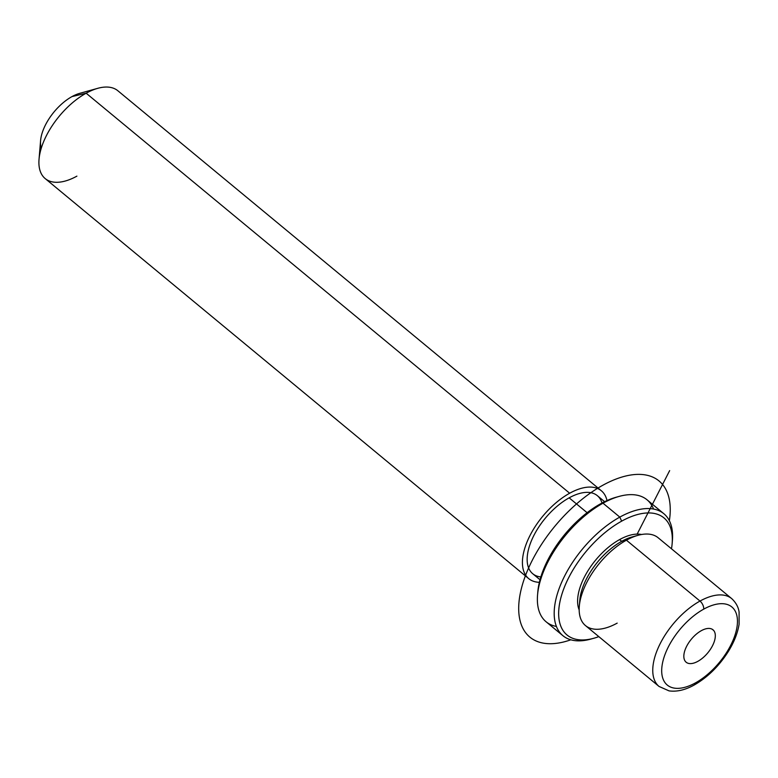 <?xml version="1.0" encoding="UTF-8"?>
<svg xmlns="http://www.w3.org/2000/svg" width="778" height="778" viewBox="0 0 778 778"><rect width="100%" height="100%" fill="white"/><g stroke="black" fill="none" stroke-linecap="round" stroke-linejoin="round"><path stroke-width="1.17" d="M579.309 606.286L579.824 600.071A50.667 25.713 -50.4 0 1 621.7 541.323L626.416 540.195L621.7 541.323A50.667 25.713 -50.4 0 1 632.018 536.985L638.028 535.313A56.998 28.932 129.6 0 0 626.416 540.195A56.998 28.932 129.6 0 0 579.309 606.286A56.998 28.932 129.6 0 0 617.178 623.129M634.887 536.314A50.667 25.713 129.6 0 0 621.7 541.323L619.599 539.582A50.667 25.713 -50.4 0 1 641.578 534.496A50.667 25.713 129.6 0 0 619.599 539.582L621.7 541.323A50.667 25.713 129.6 0 0 579.707 603.018M579.172 609.933A50.667 25.713 -50.4 0 1 619.599 539.582A50.667 25.713 129.6 0 0 579.172 609.933M540.02 579.766L532.736 573.736A50.667 25.713 -50.4 0 1 533.027 537.17A50.667 25.713 -50.4 0 1 569.146 497.842L587.108 512.702L569.146 497.842A50.667 25.713 -50.4 0 1 597.339 495.664L604.613 501.684M539.368 582.323A56.998 28.932 -50.4 0 1 525.413 546.282A56.998 28.932 -50.4 0 1 569.661 493.233A56.998 28.932 -50.4 0 1 607.005 500.575A56.998 28.932 129.6 0 0 601.375 490.782A56.998 28.932 129.6 0 0 569.661 493.233A56.998 28.932 129.6 0 0 529.03 537.481A56.998 28.932 129.6 0 0 528.7 578.618A56.998 28.932 129.6 0 0 539.368 582.323M601.997 503.026A50.667 25.713 129.6 0 0 569.146 497.842A50.667 25.713 129.6 0 0 530.149 544.036A50.667 25.713 129.6 0 0 540.836 576.936M528.7 578.618L45.192 178.59A56.998 28.932 -50.4 0 1 45.513 137.453A56.998 28.932 -50.4 0 1 86.144 93.204L569.661 493.233L86.144 93.204A56.998 28.932 -50.4 0 1 117.857 90.754L601.375 490.782M39.036 159.296L40.582 140.653A37.996 19.285 -50.4 0 1 71.994 96.589L86.144 93.204A56.998 28.932 129.6 0 0 39.036 159.296A56.998 28.932 129.6 0 0 76.905 176.139M86.144 93.204L71.994 96.589A37.996 19.285 -50.4 0 1 79.735 93.341L97.756 88.322A56.998 28.932 129.6 0 0 86.144 93.204M71.994 96.589A37.996 19.285 129.6 0 0 41.263 148.219M685.486 661.572A21.045 10.678 -50.4 0 1 691.943 638.495A21.045 10.678 -50.4 0 1 712.998 629.801A21.045 10.678 -50.4 0 1 713.669 630.462L712.22 629.266L713.669 630.462A21.045 10.678 -50.4 0 1 707.212 653.53A21.045 10.678 -50.4 0 1 686.157 662.234A21.045 10.678 -50.4 0 1 685.486 661.572A21.045 10.678 129.6 0 0 706.599 654.23A21.045 10.678 129.6 0 0 713.669 630.462A21.045 10.678 129.6 0 0 692.556 637.804A21.045 10.678 129.6 0 0 685.486 661.572M695.474 682.88A50.667 25.713 -50.4 0 1 661.913 666.843A50.667 25.713 -50.4 0 1 703.691 609.155A50.667 25.713 -50.4 0 1 737.243 625.181A50.667 25.713 -50.4 0 1 695.474 682.88A6.331 3.345 61.1 0 1 694.336 684.941A6.331 3.345 -118.9 0 0 695.474 682.88A50.667 25.713 129.6 0 0 737.243 625.181A50.667 25.713 129.6 0 0 703.691 609.155A50.667 25.713 129.6 0 0 661.913 666.843A50.667 25.713 129.6 0 0 695.474 682.88M731.709 598.622A56.998 28.932 129.6 0 0 699.996 601.063L626.416 540.195A56.998 28.932 -50.4 0 1 658.13 537.744L731.709 598.622C738.128 604.574 738.818 610.526 739.09 611.955L739.1 624.209C737.7 633.029 734.101 642.122 728.334 651.478C719.067 666.085 707.737 677.239 694.336 684.941C685.34 689.969 676.909 691.953 669.041 690.874L659.044 686.449A56.998 28.932 -50.4 0 1 659.365 645.312A56.998 28.932 -50.4 0 1 699.996 601.063A56.998 28.932 129.6 0 0 659.365 645.312A56.998 28.932 129.6 0 0 659.044 686.449L585.464 625.58A56.998 28.932 -50.4 0 1 585.785 584.443A56.998 28.932 -50.4 0 1 626.416 540.195L699.996 601.063A6.331 3.345 61.1 0 1 703.691 609.155A6.331 3.345 -118.9 0 0 699.996 601.063A56.998 28.932 -50.4 0 1 731.709 598.622M593.847 638.252L590.842 639.078A79.162 40.184 -50.4 0 1 556.017 598.836A79.162 40.184 -50.4 0 1 619.803 517.107L621.651 521.153A76.001 38.569 129.6 0 0 560.413 599.605A76.001 38.569 129.6 0 0 593.847 638.252A76.001 38.569 129.6 0 0 598.817 636.628A76.001 38.569 -50.4 0 1 559.829 602.328A76.001 38.569 -50.4 0 1 621.651 521.153A76.001 38.569 -50.4 0 1 671.482 548.791A76.001 38.569 129.6 0 0 672.143 543.608A76.001 38.569 129.6 0 0 621.651 521.153L619.803 517.107A79.162 40.184 -50.4 0 1 672.406 540.506L672.143 543.608M617.586 496.86A76.001 38.569 129.6 0 0 600.635 503.765A76.001 38.569 129.6 0 0 537.705 593.41M562.922 635.704L546.107 621.787A79.162 40.184 -50.4 0 1 546.555 564.653A79.162 40.184 -50.4 0 1 602.989 503.201L619.803 517.107A79.162 40.184 129.6 0 0 563.369 578.569A79.162 40.184 129.6 0 0 562.922 635.704A79.162 40.184 129.6 0 0 592.369 638.641M537.559 594.995L537.812 591.883A76.001 38.569 -50.4 0 1 600.635 503.765L602.989 503.201A79.162 40.184 -50.4 0 1 647.033 499.797L663.848 513.713A79.162 40.184 129.6 0 0 619.803 517.107L602.989 503.201L600.635 503.765A76.001 38.569 -50.4 0 1 616.108 497.249L619.113 496.413A79.162 40.184 129.6 0 0 602.989 503.201A79.162 40.184 129.6 0 0 537.559 594.995A79.162 40.184 129.6 0 0 556.416 626.455M672.25 542.081A79.162 40.184 129.6 0 0 663.848 513.713M653.549 509.045A79.162 40.184 129.6 0 0 619.113 496.413M637.153 534.107L669.654 470.612M570.828 639.798A101.335 51.426 -50.4 0 1 551.145 643.717A101.335 51.426 -50.4 0 1 532.298 560.267A101.335 51.426 -50.4 0 1 637.795 474.386A101.335 51.426 -50.4 0 1 669.362 520.706"/></g></svg>
